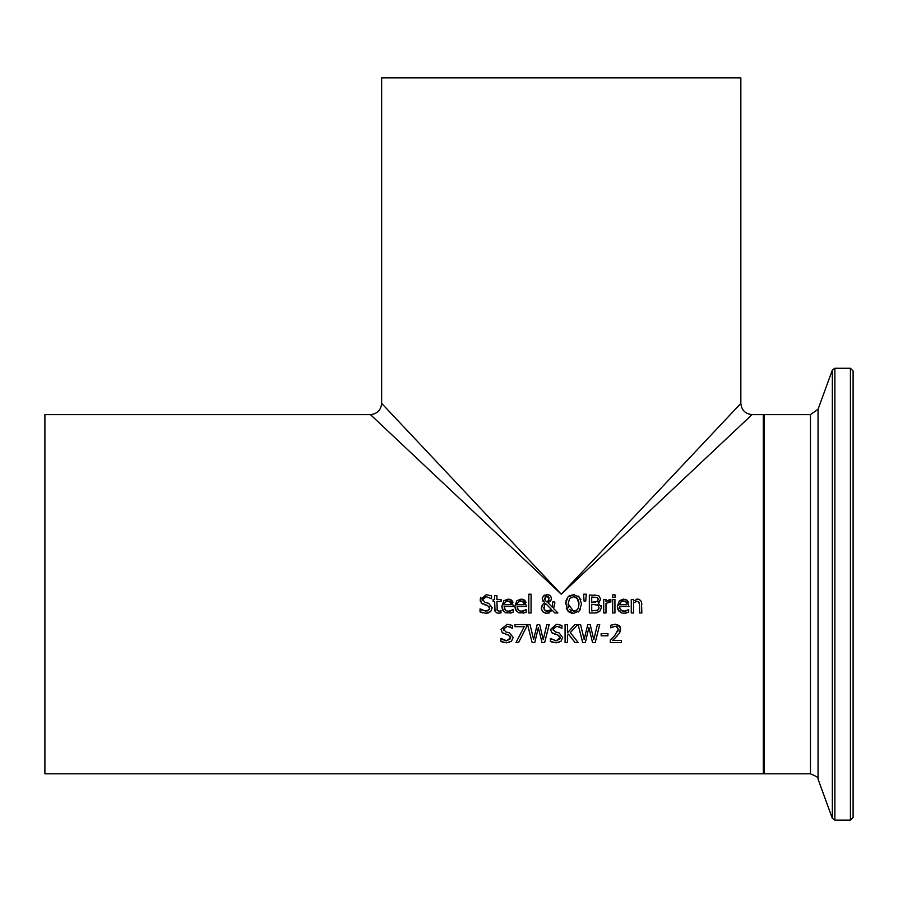 <?xml version="1.0" encoding="UTF-8"?>
<svg xmlns="http://www.w3.org/2000/svg" width="898" height="898" viewBox="0 0 898 898"><rect width="100%" height="100%" fill="white"/><g stroke="black" fill="none" stroke-linecap="round" stroke-linejoin="round"><path stroke-width="1.35" d="M620.35 627.219L619.732 632.731L615.108 638.063M614.58 638.579L612.582 640.454L621.405 640.454L621.405 642.541L610.326 642.541L610.326 639.993L614.849 635.47M614.67 635.672L618.217 629.262L617.33 627.006L615.13 626.276L610.707 627.837L610.707 625.277L615.31 624.2L620.237 626.927M615.13 626.276L613.839 626.445M618.217 629.262L616.387 626.478M617.633 631.743L618.082 630.463M610.528 639.803L613.278 637.142M612.582 626.849L610.842 627.837M610.707 625.277L615.31 624.2L619.238 625.536L620.664 629.139L619.732 632.731M617.33 635.795L612.582 640.454M503.587 611.437L501.836 606.296L503.868 600.74M510.479 611.01L513.218 609.663L513.218 612.133L511.164 612.896L505.563 612.75L502.487 609.787L501.836 606.296L508.066 599.112L511.972 600.616L513.005 602.289M503.901 600.717L508.066 599.112M509.559 599.258L511.119 599.886M511.254 599.987L513.465 606.464L504.137 606.464L504.496 608.721M513.218 612.133L510.12 613.154M506.461 610.876L508.594 611.291L513.095 609.663M504.137 606.464L505.316 610.045L507.449 611.19L510.064 611.123M504.575 608.911L505.316 610.045M510.839 602.592L507.942 600.975L505.248 602.042L504.137 604.724L511.254 604.724L510.143 601.66M509.166 601.132L506.438 601.233M511.254 604.724L511.029 603.119M488.658 612.874L486.615 613.267M480.464 601.66L480.172 599.819L486.211 594.689L491.554 595.857L491.554 598.708L486.368 596.755L482.653 599.572L484.999 602.367L488.68 603.321L492.25 607.845L490.622 611.661L485.93 613.289L480.037 611.886L480.037 608.889L481.665 610M482.653 599.572L482.866 600.74M486.368 596.755L484.516 597.069M483.528 597.664L482.843 598.596M482.63 604.04L481.328 603.074L480.374 598.394M480.475 598.102L480.946 597.204M482.843 610.595L487.782 610.921L489.758 608.227L487.547 605.476L481.328 603.074M489.758 608.227L489.208 606.442M480.217 608.889L485.762 611.224L489.477 609.506M482.619 612.885L480.037 611.886M484.999 602.367L488.68 603.321L492.25 607.845L490.622 611.661M487.547 605.476L484.303 604.657M516.586 611.437L514.835 606.296L516.866 600.74M523.478 611.01L526.217 609.663L526.217 612.133L524.163 612.896L518.561 612.75L515.486 609.787L514.835 606.296L521.065 599.112L524.971 600.616L526.004 602.289M516.889 600.717L521.065 599.112M522.557 599.258L524.106 599.886M524.252 599.987L526.464 606.464L517.136 606.464L517.495 608.721M526.217 612.133L523.119 613.154M519.459 610.876L521.592 611.291L526.082 609.663M517.136 606.464L518.314 610.045L520.447 611.19L523.063 611.123M517.574 608.911L518.314 610.045M523.837 602.592L520.93 600.975L518.247 602.042L517.136 604.724L524.252 604.724L523.141 601.66M522.165 601.132L519.437 601.233M524.252 604.724L524.028 603.119M499.075 611.246L501.095 610.808L500.579 612.986M499.872 613.121L496.83 612.93L495.045 611.179L494.652 601.368L493.125 601.368L493.125 599.494L494.652 599.494L494.652 595.621L496.92 595.621L496.92 599.494L501.095 599.494L501.095 601.368L496.92 601.368L497.245 610.404L499.142 611.246L500.961 610.808M496.953 609.327L497.245 610.404M495.011 611.111L494.652 608.833M501.095 612.851L498.581 613.233M531.077 594.207L531.077 612.964L528.81 612.964L528.81 594.207L531.077 594.207M545.165 596.878L545.019 600.302L546.904 601.963L548.925 599.976M548.296 601.065L548.981 597.597M548.139 596.53L546.871 596.137L544.558 598.674L545.019 600.302L546.904 601.963L548.7 600.504M549.138 598.584L546.871 596.137L545.995 596.294M550.328 610.415L551.305 609.327L545.76 603.647L544.076 605.791M544.581 610.011L547.556 611.381L551.305 609.327L545.76 603.647L544.514 604.904L544.076 609.113M543.784 607.452L544.098 609.158L545.973 611.089L550.182 610.539M552.483 604.421L552.506 601.997L554.863 601.997L553.595 608.53L557.905 612.964L554.818 612.964L552.36 610.393L546.904 613.345L545.557 613.222L542.718 611.718L541.326 608.687M551.35 599.583L548.038 602.827L552.27 607.194L552.461 605.084M549.105 595.004L550.553 595.98L551.495 598.36L550.8 600.796L548.038 602.827M542.504 597.282L544.94 594.992M543.088 601.447L542.291 597.933M543.436 603.636L544.615 602.794L542.201 598.786L543.436 595.924L546.961 594.633L549.093 595.004L550.485 595.913L551.495 598.36M546.904 613.345L542.886 611.875L541.404 609.192L542.358 604.724L544.615 602.794M549.655 612.75L548.588 613.143M544.558 598.674L545.019 600.302M545.76 603.647L544.514 604.904M541.292 608.036L542.358 604.724M552.27 607.194L552.506 601.997M554.818 612.964L552.36 610.393M554.863 603.153L553.595 608.53M578.301 596.092L580.838 599.684M568.984 595.98L573.564 594.633L579.356 597.058L581.511 603.984L579.356 610.898L573.564 613.345L571.577 613.143M580.344 609.439L579.356 610.898M578.761 611.504L578.099 612.032M570.32 612.739L568.928 611.953M568.165 611.314L565.673 602.738M573.564 613.345L567.772 610.898M565.908 601.076L567.783 597.058L574.394 594.667M565.628 603.984L567.783 597.058M566.829 609.518L566.268 608.227M578.929 602.367L577.549 598.562L573.575 596.699L569.59 598.562L568.12 603.984L573.575 611.28L577.055 609.944L578.222 608.294L579.019 603.984L576.819 597.787M576.123 597.316L574.293 596.732M568.142 604.926L568.67 607.688M569.601 609.394L571.835 611.01M573.575 611.28L575.191 611.055M575.629 610.898L577.807 609.035M601.245 605.701L601.525 607.452L599.662 611.516L594.487 612.964L589.335 612.964L589.335 595.004L598.82 595.733L600.672 599.056L599.146 602.277M597.383 612.66L595.587 612.93M598.259 605.23L591.726 604.298L591.726 610.932L597.742 610.169L598.629 609.259M598.809 608.911L599.033 607.553L597.574 604.758M596.081 610.797L597.742 610.169L599.033 607.553M598.158 599.931L598.113 598.697M597.181 601.705L598.191 599.393L597.271 597.507L591.726 597.047L591.726 602.3L597.585 601.379M594.431 602.3L595.565 602.255M594.094 595.004L598.82 595.733L600.672 599.056L598.158 602.895L601.525 607.452L599.662 611.516M586.259 594.207L585.732 601.189L584.104 601.189L583.577 594.207L586.259 594.207L585.732 601.189M584.104 601.189L583.577 594.207M612.672 612.964L612.672 599.494L614.939 599.494L614.939 612.964L612.672 612.964M610.752 601.918L605.993 603.4L605.993 612.964L603.714 612.964L603.714 599.494L605.993 599.494L605.993 601.503L610.865 599.561L610.865 601.918L608.586 601.918M609.248 599.561L610.865 599.561M605.993 601.503L609.944 599.494M625.985 611.01L628.723 609.663L628.723 612.133L625.625 613.154M621.966 610.876L625.569 611.123M626.759 599.987L628.97 606.464L619.642 606.464L620.002 608.721M620.08 608.911L620.821 610.045M619.395 600.717L623.571 599.112L627.478 600.616L628.51 602.289M625.064 599.258L626.613 599.886M619.092 611.437L617.341 606.296L619.373 600.74M626.344 602.592L625.648 601.66M624.671 601.132L621.944 601.233M626.759 604.724L625.985 602.019L623.437 600.975L620.743 602.042L619.642 604.724L626.759 604.724L626.535 603.119M619.642 606.464L620.002 608.721L621.966 610.876L624.099 611.291L628.589 609.663M628.723 612.133L624.121 613.278L621.068 612.75L617.992 609.787L617.341 606.296L623.571 599.112M615.096 594.891L615.096 597.249L612.526 597.249L612.526 594.891L615.096 594.891M639.342 599.415L641.464 601.705L641.857 612.964L639.578 612.964L639.578 605.286L638.747 601.761M636.626 599.213L637.344 599.123M638.108 601.402L636.177 601.379M636.121 601.391L635.526 601.604M639.14 602.266L637.03 601.267L633.539 602.895L633.539 612.964L631.272 612.964L631.272 599.494L633.539 599.494L633.539 600.986L637.636 599.112L639.342 599.415L641.352 601.435L641.857 604.219M507.965 632.461L509.581 632.888L513.151 637.412L511.523 641.228L506.652 642.856M503.531 642.452L500.938 641.464L500.938 638.467L503.239 639.937M506.831 642.856L500.938 641.464M504.912 640.566L506.652 640.79L510.502 638.77M501.106 638.467L506.652 640.79L510.659 637.793L510.21 636.154M510.648 638.085L508.448 635.043L502.229 632.641L501.073 629.397L507.112 624.256L512.455 625.423L512.455 628.274L507.269 626.321L503.554 629.15L503.756 630.306M505.372 634.269L508.448 635.043M503.43 633.55L502.229 632.641M501.073 629.543L507.112 624.256M509.57 642.44L508.796 642.665M503.554 629.15L505.9 631.945L509.581 632.888L513.151 637.412L511.523 641.228M511.725 627.825L509.985 626.86M526.351 627.275L518.573 642.541L516.013 642.541L524.219 626.692L514.958 626.692L514.958 624.581L526.351 624.581L526.351 627.275L518.573 642.541M549.183 624.581L544.671 642.541L541.999 642.541L538.34 627.635L534.793 642.541L532.144 642.541L527.553 624.581L530.022 624.581L533.625 639.466L537.206 624.581L539.642 624.581L543.245 639.645L546.837 624.581L549.183 624.581L544.671 642.541M541.999 642.541L538.34 627.635L534.793 642.541M532.144 642.541L527.553 624.581M559.072 642.44L558.287 642.665M557.467 632.461L559.084 632.888L562.642 637.412L561.014 641.228L556.154 642.856M550.564 629.543L556.603 624.256L561.946 625.423L561.946 628.274L556.771 626.321L553.056 629.15L553.258 630.306M561.216 627.825L559.476 626.86M552.932 633.55L551.731 632.641L550.564 629.397L556.603 624.256M560.15 638.085L557.95 635.043L551.731 632.641M554.874 634.269L557.95 635.043M554.414 640.555L556.154 640.79L560.161 637.793L559.701 636.154M553.033 642.452L550.44 641.464L550.44 638.467L556.154 640.79L560.004 638.77M550.609 638.467L552.046 639.556M553.056 629.15L555.402 631.945L559.084 632.888L562.642 637.412L561.014 641.228M556.333 642.856L550.44 641.464M570.297 632.596L578.177 642.541L575.079 642.541L568.513 634.179L567.469 635.357L567.469 642.541L565.078 642.541L565.078 624.581L567.469 624.581L567.469 632.832L574.832 624.581L577.74 624.581L570.297 632.596L577.74 624.581M575.079 642.541L568.513 634.179L567.469 635.357M582.69 642.541L578.099 624.581L580.568 624.581L584.171 639.466L587.752 624.581L590.188 624.581L593.791 639.645L597.383 624.581L599.729 624.581L595.217 642.541L592.545 642.541L588.886 627.635L585.339 642.541L582.69 642.541L578.099 624.581M592.545 642.541L588.886 627.635L585.339 642.541M599.729 624.581L595.217 642.541M607.935 633.584L607.935 635.773L601.144 635.773L601.144 633.584L607.935 633.584M44.9 773.807L44.9 414.607L370.425 414.607L561.25 594.207L752.075 414.607L763.3 414.607L763.3 773.807L44.9 773.807M381.65 403.382L381.65 77.857L740.85 77.857L740.85 403.382L561.25 594.207L381.65 403.382C380.965 410.161 377.216 413.899 370.436 414.618M850.406 368.27L850.406 820.143L853.1 817.449L853.1 370.964L850.406 368.27L834.871 368.27L832.345 370.043L832.345 818.37L818.056 779.127L818.056 409.286L810.456 414.607L764.198 414.607L763.3 415.505M853.1 780.833L853.1 407.58M853.1 381.998L853.1 806.415M818.056 409.286L832.345 370.043M810.456 414.607L810.456 773.807L764.198 773.807L764.198 414.607M850.406 820.143L834.871 820.143L834.871 368.27M740.839 403.382C741.535 410.161 745.284 413.899 752.064 414.618M764.198 773.807L763.3 772.909M834.871 820.143L832.345 818.37M818.056 779.127C819.414 778.196 816.888 776.422 810.456 773.807"/></g></svg>
